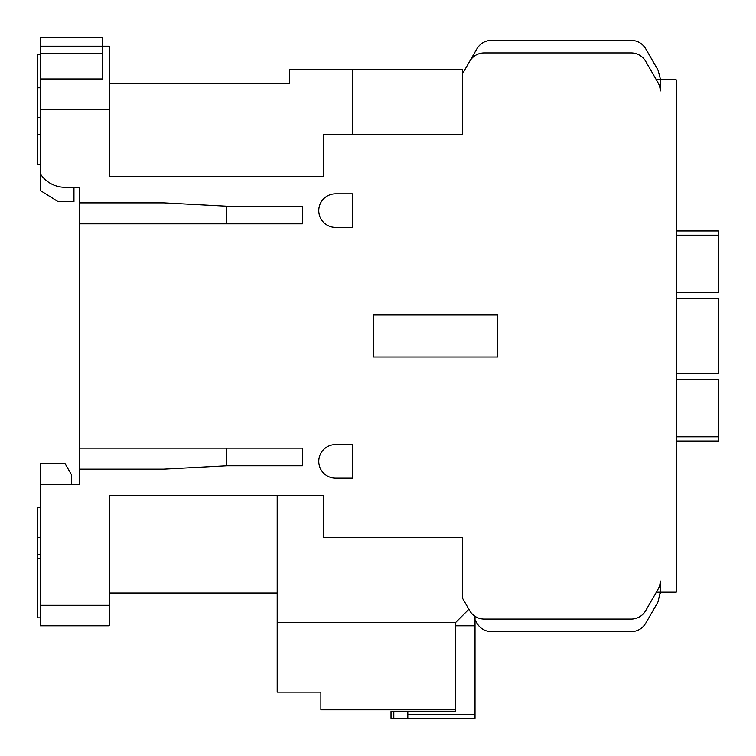 <?xml version="1.0" encoding="UTF-8"?>
<svg xmlns="http://www.w3.org/2000/svg" width="756" height="756" viewBox="0 0 756 756"><rect width="100%" height="100%" fill="white"/><g stroke="black" fill="none" stroke-linecap="round" stroke-linejoin="round"><path stroke-width="1.13" d="M40.323 554.403L37.8 554.403L37.8 507.777L40.323 507.777M37.8 554.403L37.8 617.822L40.323 617.822M37.8 558.183L40.323 558.183M40.323 54.177L37.8 54.177L37.8 87.781L40.323 87.781M335.579 227.433A16.802 16.802 0 0 1 318.777 210.631A16.802 16.802 0 0 1 335.579 193.829L352.381 193.829L352.381 227.433L335.579 227.433M335.579 478.17A16.802 16.802 0 0 1 318.777 461.368A16.802 16.802 0 0 1 335.579 444.566L352.381 444.566L352.381 478.17L335.579 478.17M656.359 592.203L660.243 592.203L657.985 601.974L645.69 623.284C642.335 628.671 637.488 631.468 631.137 631.676L491.523 631.676C485.172 631.468 480.325 628.671 476.97 623.284L475.023 619.901L476.97 623.284C480.325 628.671 485.172 631.468 491.523 631.676L631.137 631.676M660.243 78.426L657.985 70.024L645.69 48.724C642.326 43.347 637.478 40.54 631.137 40.323L491.523 40.323C485.182 40.54 480.334 43.338 476.97 48.724L469.693 61.321A16.802 16.802 0 0 1 484.246 52.92L631.137 52.92A16.802 16.802 0 0 1 645.69 61.321L657.985 82.621A16.802 16.802 0 0 1 660.243 91.022L660.243 78.426L660.243 79.796L676.204 79.796L676.204 592.203L660.243 592.203L660.243 593.583M109.204 605.32L40.323 605.32L40.323 625.798L109.204 625.798L109.204 495.596L323.398 495.596L323.398 537.601L462.417 537.601L462.417 598.081L468.881 609.26L455.698 622.443L455.698 711.481L391.022 711.481L391.022 718.2L391.022 711.481M459.393 618.748L455.698 622.443L277.197 622.443L277.197 495.596L277.197 593.044L109.204 593.044M657.985 601.974L645.69 623.284M320.884 709.799L455.698 709.799L320.884 709.799L320.884 692.156L277.197 692.156L277.197 622.443M40.323 46.201L102.476 46.201L102.476 37.8L40.323 37.8L40.323 53.761L102.476 53.761L102.476 46.201L109.204 46.201L109.204 109.582L40.323 109.582L40.323 173.776A29.427 29.427 0 0 0 65.092 187.318L79.796 187.318L73.965 187.318L73.965 201.597L58.004 201.597L40.323 190.503L40.323 173.776M657.985 70.024L645.69 48.724M631.137 40.323L491.523 40.323M476.97 48.724L462.417 73.918L462.417 134.398L323.398 134.398L323.398 176.403L109.204 176.403L109.204 109.582M352.381 134.398L352.381 69.722L462.417 69.722L462.417 73.918M40.323 134.398L37.8 134.398L37.8 164.222L37.8 87.781M660.243 592.203L660.243 580.977A16.802 16.802 0 0 1 657.985 589.378L645.69 610.678A16.802 16.802 0 0 1 631.137 619.079L484.246 619.079A16.802 16.802 0 0 1 469.693 610.678L468.881 609.26M109.204 83.576L289.378 83.576L289.378 69.722L352.381 69.722M102.476 53.761L102.476 78.964L40.323 78.964L40.323 53.761M40.323 109.582L40.323 78.964L102.476 78.964M302.4 465.781L302.4 448.138L302.4 465.781L226.8 465.781L226.8 448.138M302.4 223.861L302.4 206.218L302.4 223.861L79.796 223.861L79.796 202.863L163.797 202.863L226.8 206.218L302.4 206.218M226.8 223.861L226.8 206.218M226.8 465.781L163.797 469.136L79.796 469.136L79.796 484.681L40.323 484.681L40.323 463.683L65.092 463.683L71.404 474.598L71.404 484.681M373.379 357.002L373.379 314.997L497.703 314.997L497.703 357.002L373.379 357.002M79.796 469.136L79.796 448.138L302.4 448.138M79.796 202.863L79.796 187.318M79.796 448.138L79.796 223.861M40.323 605.32L40.323 484.681M475.023 616.32L475.023 625.798L455.698 625.798M475.023 625.798L475.023 718.2L391.022 718.2M475.023 718.2L407.824 718.2L407.824 714.581L475.023 714.581M407.824 711.481L407.824 714.581M660.243 79.796L656.359 79.796M676.204 298.204L718.2 298.204L718.2 373.804L676.204 373.804M676.204 230.996L718.2 230.996L718.2 235.201L676.204 235.201M676.204 292.317L718.2 292.317L718.2 235.201M676.204 441.003L718.2 441.003L718.2 379.682L676.204 379.682M37.8 117.596L40.323 117.596M37.8 537.601L40.323 537.601M393.81 718.2L393.81 711.481M676.204 436.798L718.2 436.798M37.8 164.222L40.323 164.222"/></g></svg>
